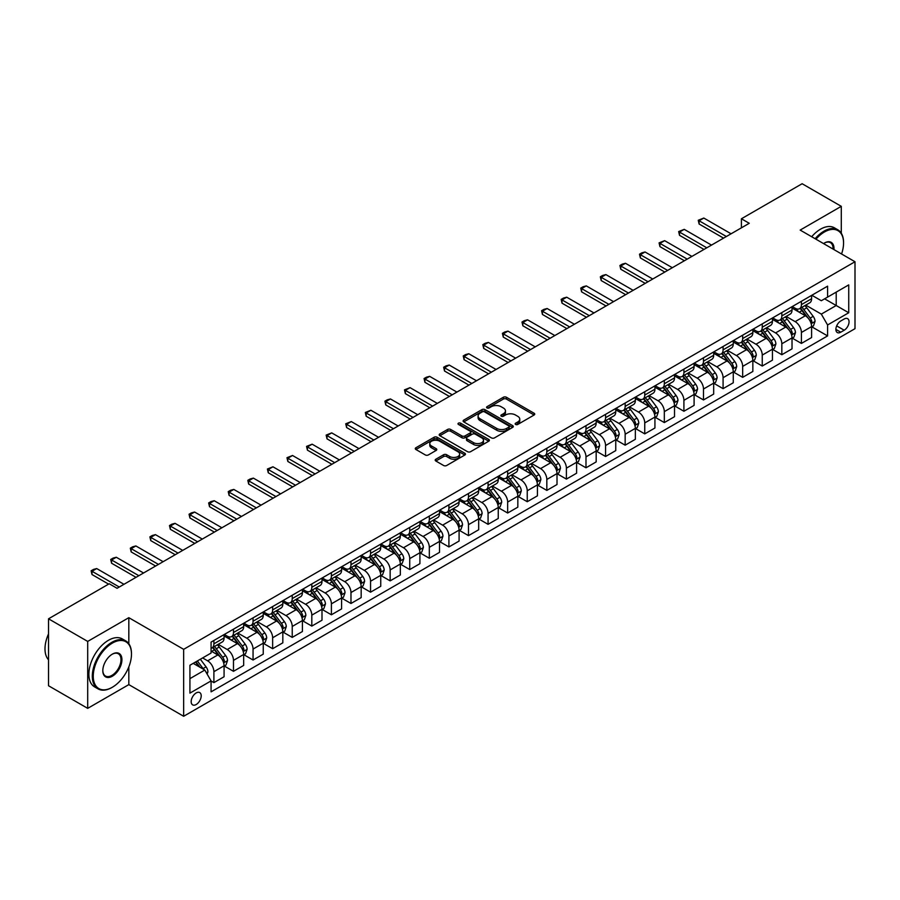 <?xml version="1.0" encoding="UTF-8"?>
<svg xmlns="http://www.w3.org/2000/svg" width="900" height="900" viewBox="0 0 900 900"><rect width="100%" height="100%" fill="white"/><g stroke="black" fill="none" stroke-linecap="round" stroke-linejoin="round"><path stroke-width="1.35" d="M515.61 424.451A1.519 0.878 0 0 0 517.77 424.451L534.105 415.012A2.171 1.26 0 0 0 534.746 414.124A2.171 1.26 0 0 0 534.105 413.235L506.419 397.26A2.171 1.26 0 0 0 503.348 397.26L487.012 406.688A1.519 0.878 0 0 0 486.562 407.317A1.519 0.878 0 0 0 487.012 407.936A1.519 0.878 0 0 0 489.161 407.936L491.276 406.71A6.964 4.016 0 0 1 501.12 406.71L503.426 408.049A6.964 4.016 0 0 1 505.463 410.884A6.964 4.016 0 0 1 503.426 413.73L501.311 414.945A1.519 0.878 0 0 0 500.861 415.575A1.519 0.878 0 0 0 501.311 416.194A1.519 0.878 0 0 0 503.46 416.194L505.575 414.968A6.964 4.016 0 0 1 515.419 414.968L517.725 416.306A6.964 4.016 0 0 1 519.761 419.141A6.964 4.016 0 0 1 517.725 421.988L515.61 423.202A1.519 0.878 0 0 0 515.171 423.832A1.519 0.878 0 0 0 515.61 424.451L515.61 423.202M196.189 704.52A7.087 4.095 120 0 0 200.824 698.265A7.087 4.095 120 0 0 199.732 692.584A7.087 4.095 120 0 0 196.189 692.944A7.087 4.095 120 0 0 191.554 699.188A7.087 4.095 120 0 0 192.645 704.869A7.087 4.095 120 0 0 196.189 704.52M435.836 459.236A2.171 1.26 0 0 0 435.195 460.125A2.171 1.26 0 0 0 435.836 461.002L443.599 465.491A2.171 1.26 0 0 0 446.681 465.491L464.827 455.017A2.171 1.26 0 0 0 465.457 454.129A2.171 1.26 0 0 0 464.827 453.24L437.141 437.254A2.171 1.26 0 0 0 434.07 437.254L415.924 447.739A2.171 1.26 0 0 0 415.282 448.627A2.171 1.26 0 0 0 415.924 449.505L425.306 454.928A2.171 1.26 0 0 0 428.377 454.928L436.14 450.439A2.171 1.26 0 0 0 436.781 449.55A2.171 1.26 0 0 0 436.14 448.661L431.494 445.984A5.816 3.364 0 0 1 429.784 443.61A5.816 3.364 0 0 1 433.384 440.505A5.816 3.364 0 0 1 439.718 441.225L457.942 451.755A5.816 3.364 0 0 1 459.641 454.129A5.816 3.364 0 0 1 456.053 457.234A5.816 3.364 0 0 1 449.719 456.502L446.681 454.748A2.171 1.26 0 0 0 443.599 454.748L435.836 459.236L435.836 461.002M128.824 617.681L87.694 641.419L48.521 618.806L48.521 685.744L87.694 708.356L128.824 684.619L183.656 716.276L183.656 649.339L128.824 617.681L128.824 643.748M841.286 233.213L841.286 206.336L800.168 230.085L855 261.743L183.656 649.339M841.286 206.336L802.125 183.724L741.409 218.779L741.409 227.824M48.521 618.806L109.237 583.762L117.067 588.285L749.25 223.301L741.409 218.779M491.434 437.884A2.171 1.26 0 0 0 494.505 437.884L512.651 427.399A2.171 1.26 0 0 0 513.293 426.51A2.171 1.26 0 0 0 512.651 425.621L484.965 409.646A2.171 1.26 0 0 0 481.894 409.646L463.748 420.12A2.171 1.26 0 0 0 463.106 421.009A2.171 1.26 0 0 0 463.748 421.897L491.434 437.884M459.045 424.777A1.519 0.878 0 0 1 460.598 424.991L460.598 423.18L488.734 439.436A2.171 1.26 0 0 1 489.375 440.325A2.171 1.26 0 0 1 488.734 441.214L470.588 451.688A2.171 1.26 0 0 1 467.516 451.688L439.83 435.701L439.83 433.924A2.171 1.26 0 0 0 439.2 434.812A2.171 1.26 0 0 0 439.83 435.701M439.83 433.924L447.604 429.446A2.171 1.26 0 0 1 450.675 429.446L461.902 435.926A2.171 1.26 0 0 0 464.974 435.926L470.126 432.956A2.171 1.26 0 0 0 470.767 432.067A2.171 1.26 0 0 0 470.126 431.179L458.438 424.429A1.519 0.878 0 0 1 457.999 423.81A1.519 0.878 0 0 1 458.933 422.989A1.519 0.878 0 0 1 460.598 423.18M844.189 319.005L840.746 320.985A6.874 3.971 120 0 0 836.258 327.037A6.874 3.971 120 0 0 837.304 332.55A6.874 3.971 120 0 0 840.746 332.201L844.189 330.221A6.874 3.971 120 0 0 848.678 324.169A6.874 3.971 120 0 0 847.62 318.656A6.874 3.971 120 0 0 844.189 319.005M183.656 716.276L855 328.68L855 261.743M811.834 295.256L821.317 300.724L827.584 297.113L827.584 286.166L211.072 642.105L211.072 653.051L189.922 665.258L189.922 693.124L211.072 680.906L211.072 691.852L827.584 335.914L827.584 324.968L821.317 314.111L805.736 305.123M827.584 297.113L848.734 284.895L848.734 312.761L827.584 324.968M87.694 641.419L87.694 708.356M824.602 298.822L836.201 305.516L836.201 292.129L848.734 284.895M821.317 314.111L836.201 305.516L848.734 312.761M189.922 678.645L204.806 670.05L193.208 663.356M211.072 680.996L213.896 682.627L213.896 671.681A8.865 5.119 -120 0 0 207.63 660.825L202.612 657.934M213.896 682.627L224.078 676.744L224.078 665.798A8.865 5.119 -120 0 0 217.811 654.952L211.072 651.06M224.314 666.023L233.482 671.321L233.482 660.375A8.865 5.119 -120 0 0 227.216 649.519L218.216 644.321M233.482 671.321L243.664 665.438L243.664 654.491A8.865 5.119 -120 0 0 237.398 643.635L224.078 635.951M243.9 654.716L253.058 660.015L253.058 649.069A8.865 5.119 -120 0 0 246.791 638.212L237.791 633.015M253.058 660.015L263.25 654.131L263.25 643.185A8.865 5.119 -120 0 0 256.984 632.329L243.664 624.645M263.475 643.41L272.644 648.709L272.644 637.762A8.865 5.119 -120 0 0 266.377 626.906L257.377 621.709M272.644 648.709L282.825 642.825L282.825 631.879A8.865 5.119 -120 0 0 276.559 621.023L263.25 613.339M283.061 632.104L292.23 637.403L292.23 626.456A8.865 5.119 -120 0 0 285.964 615.6L276.964 610.403M292.23 637.403L302.411 631.519L302.411 620.572A8.865 5.119 -120 0 0 296.145 609.716L282.825 602.033M302.647 620.798L311.816 626.096L311.816 615.15A8.865 5.119 -120 0 0 305.55 604.294L296.55 599.096M311.816 626.096L321.998 620.212L321.998 609.266A8.865 5.119 -120 0 0 315.731 598.41L302.411 590.726M322.234 609.491L331.402 614.79L331.402 603.844A8.865 5.119 -120 0 0 325.136 592.988L316.136 587.79M331.402 614.79L341.584 608.906L341.584 597.96A8.865 5.119 -120 0 0 335.317 587.104L321.998 579.42M341.82 598.185L350.978 603.484L350.978 592.538A8.865 5.119 -120 0 0 344.711 581.681L335.723 576.484M350.978 603.484L361.17 597.6L361.17 586.654A8.865 5.119 -120 0 0 354.904 575.798L341.584 568.114M361.406 586.879L370.564 592.178L370.564 581.231A8.865 5.119 -120 0 0 364.298 570.375L355.298 565.178M370.564 592.178L380.745 586.294L380.745 575.347A8.865 5.119 -120 0 0 374.479 564.491L361.17 556.808M380.981 575.572L390.15 580.86L390.15 569.925A8.865 5.119 -120 0 0 383.884 559.069L374.884 553.871M390.15 580.86L400.331 574.988L400.331 564.041A8.865 5.119 -120 0 0 394.065 553.185L380.745 545.501M400.567 564.266L409.736 569.554L409.736 558.619A8.865 5.119 -120 0 0 403.47 547.762L394.47 542.565M409.736 569.554L419.918 563.681L419.918 552.735A8.865 5.119 -120 0 0 413.651 541.879L400.331 534.195M420.154 552.96L429.322 558.248L429.322 547.301A8.865 5.119 -120 0 0 423.056 536.456L414.056 531.259M429.322 558.248L439.504 552.375L439.504 541.429A8.865 5.119 -120 0 0 433.238 530.572L419.918 522.889M439.74 541.654L448.909 546.941L448.909 535.995A8.865 5.119 -120 0 0 442.631 525.15L433.642 519.952M448.909 546.941L459.09 541.069L459.09 530.123A8.865 5.119 -120 0 0 452.824 519.266L439.504 511.582M459.326 530.347L468.484 535.635L468.484 524.689A8.865 5.119 -120 0 0 462.218 513.844L453.218 508.646M468.484 535.635L478.676 529.762L478.676 518.816A8.865 5.119 -120 0 0 472.399 507.96L459.09 500.265M478.901 519.041L488.07 524.329L488.07 513.382A8.865 5.119 -120 0 0 481.804 502.526L472.804 497.34M488.07 524.329L498.251 518.456L498.251 507.51A8.865 5.119 -120 0 0 491.985 496.654L478.676 488.959M498.488 507.735L507.656 513.023L507.656 502.076A8.865 5.119 -120 0 0 501.39 491.22L492.39 486.034M507.656 513.023L517.837 507.15L517.837 496.204A8.865 5.119 -120 0 0 511.571 485.348L498.251 477.652M518.074 496.429L527.243 501.716L527.243 490.77A8.865 5.119 -120 0 0 520.976 479.914L511.976 474.728M527.243 501.716L537.424 495.832L537.424 484.897A8.865 5.119 -120 0 0 531.158 474.041L517.837 466.346M537.66 485.123L546.829 490.41L546.829 479.464A8.865 5.119 -120 0 0 540.562 468.608L531.562 463.421M546.829 490.41L557.01 484.526L557.01 473.591A8.865 5.119 -120 0 0 550.744 462.735L537.424 455.04M557.246 473.816L566.404 479.104L566.404 468.157A8.865 5.119 -120 0 0 560.137 457.301L551.137 452.104M566.404 479.104L576.596 473.22L576.596 462.285A8.865 5.119 -120 0 0 570.33 451.429L557.01 443.734M576.821 462.51L585.99 467.798L585.99 456.851A8.865 5.119 -120 0 0 579.724 445.995L570.724 440.798M585.99 467.798L596.171 461.914L596.171 450.968A8.865 5.119 -120 0 0 589.905 440.123L576.596 432.428M596.408 451.204L605.576 456.491L605.576 445.545A8.865 5.119 -120 0 0 599.31 434.689L590.31 429.491M605.576 456.491L615.758 450.608L615.758 439.661A8.865 5.119 -120 0 0 609.491 428.816L596.171 421.121M615.994 439.897L625.163 445.185L625.163 434.239A8.865 5.119 -120 0 0 618.896 423.382L609.896 418.185M625.163 445.185L635.344 439.301L635.344 428.355A8.865 5.119 -120 0 0 629.077 417.499L615.758 409.815M635.58 428.58L644.749 433.879L644.749 422.933A8.865 5.119 -120 0 0 638.482 412.076L629.482 406.879M644.749 433.879L654.93 427.995L654.93 417.049A8.865 5.119 -120 0 0 648.664 406.192L635.344 398.509M655.166 417.274L664.324 422.572L664.324 411.626A8.865 5.119 -120 0 0 658.058 400.77L649.069 395.572M664.324 422.572L674.516 416.689L674.516 405.743A8.865 5.119 -120 0 0 668.25 394.886L654.93 387.202M674.752 405.968L683.91 411.266L683.91 400.32A8.865 5.119 -120 0 0 677.644 389.464L668.644 384.266M683.91 411.266L694.091 405.382L694.091 394.436A8.865 5.119 -120 0 0 687.825 383.58L674.516 375.896M694.327 394.661L703.496 399.96L703.496 389.014A8.865 5.119 -120 0 0 697.23 378.157L688.23 372.96M703.496 399.96L713.678 394.076L713.678 383.13A8.865 5.119 -120 0 0 707.411 372.274L694.091 364.59M713.914 383.355L723.082 388.654L723.082 377.707A8.865 5.119 -120 0 0 716.816 366.851L707.816 361.654M723.082 388.654L733.264 382.77L733.264 371.824A8.865 5.119 -120 0 0 726.998 360.968L713.678 353.284M733.5 372.049L742.669 377.348L742.669 366.401A8.865 5.119 -120 0 0 736.403 355.545L727.403 350.348M742.669 377.348L752.85 371.464L752.85 360.517A8.865 5.119 -120 0 0 746.584 349.661L733.264 341.978M753.086 360.743L762.255 366.041L762.255 355.095A8.865 5.119 -120 0 0 755.977 344.239L746.989 339.041M762.255 366.041L772.436 360.157L772.436 349.211A8.865 5.119 -120 0 0 766.17 338.355L752.85 330.671M772.673 349.436L781.83 354.724L781.83 343.789A8.865 5.119 -120 0 0 775.564 332.933L766.564 327.735M781.83 354.724L792.023 348.851L792.023 337.905A8.865 5.119 -120 0 0 785.745 327.049L772.436 319.365M792.248 338.13L801.416 343.418L801.416 332.483A8.865 5.119 -120 0 0 795.15 321.626L786.15 316.429M801.416 343.418L811.597 337.545L811.597 326.599A8.865 5.119 -120 0 0 805.331 315.743L792.023 308.059M792.248 306.562L795.15 308.239A8.865 5.119 -120 0 0 799.582 308.678A8.865 5.119 -120 0 0 801.416 304.616L801.416 301.275M772.673 317.869L775.564 319.545A8.865 5.119 -120 0 0 779.996 319.984A8.865 5.119 -120 0 0 781.83 315.923L781.83 312.581M753.086 329.175L755.977 330.851A8.865 5.119 -120 0 0 760.41 331.29A8.865 5.119 -120 0 0 762.255 327.229L762.255 323.887M733.5 340.481L736.403 342.157A8.865 5.119 -120 0 0 740.835 342.596A8.865 5.119 -120 0 0 742.669 338.535L742.669 335.194M713.914 351.787L716.816 353.464A8.865 5.119 -120 0 0 721.249 353.902A8.865 5.119 -120 0 0 723.082 349.841L723.082 346.5M694.327 363.094L697.23 364.77A8.865 5.119 -120 0 0 701.663 365.209A8.865 5.119 -120 0 0 703.496 361.147L703.496 357.806M674.752 374.4L677.644 376.076A8.865 5.119 -120 0 0 682.076 376.515A8.865 5.119 -120 0 0 683.91 372.454L683.91 369.113M655.166 385.706L658.058 387.382A8.865 5.119 -120 0 0 662.49 387.821A8.865 5.119 -120 0 0 664.324 383.76L664.324 380.419M635.58 397.012L638.482 398.689A8.865 5.119 -120 0 0 642.904 399.127A8.865 5.119 -120 0 0 644.749 395.066L644.749 391.725M615.994 408.319L618.896 409.995A8.865 5.119 -120 0 0 623.329 410.434A8.865 5.119 -120 0 0 625.163 406.384L625.163 403.031M596.408 419.625L599.31 421.301A8.865 5.119 -120 0 0 603.742 421.74A8.865 5.119 -120 0 0 605.576 417.69L605.576 414.338M576.821 430.931L579.724 432.608A8.865 5.119 -120 0 0 584.156 433.046A8.865 5.119 -120 0 0 585.99 428.996L585.99 425.644M557.246 442.249L560.137 443.914A8.865 5.119 -120 0 0 564.57 444.353A8.865 5.119 -120 0 0 566.404 440.303L566.404 436.95M537.66 453.555L540.562 455.22A8.865 5.119 -120 0 0 544.984 455.659A8.865 5.119 -120 0 0 546.829 451.609L546.829 448.256M518.074 464.861L520.976 466.526A8.865 5.119 -120 0 0 525.409 466.965A8.865 5.119 -120 0 0 527.243 462.915L527.243 459.562M498.488 476.168L501.39 477.832A8.865 5.119 -120 0 0 505.822 478.271A8.865 5.119 -120 0 0 507.656 474.221L507.656 470.869M478.901 487.474L481.804 489.139A8.865 5.119 -120 0 0 486.236 489.577A8.865 5.119 -120 0 0 488.07 485.527L488.07 482.175M459.326 498.78L462.218 500.456A8.865 5.119 -120 0 0 466.65 500.895A8.865 5.119 -120 0 0 468.484 496.834L468.484 493.481M439.74 510.086L442.631 511.762A8.865 5.119 -120 0 0 447.064 512.201A8.865 5.119 -120 0 0 448.909 508.14L448.909 504.787M420.154 521.392L423.056 523.069A8.865 5.119 -120 0 0 427.489 523.507A8.865 5.119 -120 0 0 429.322 519.446L429.322 516.094M400.567 532.699L403.47 534.375A8.865 5.119 -120 0 0 407.902 534.814A8.865 5.119 -120 0 0 409.736 530.752L409.736 527.411M380.981 544.005L383.884 545.681A8.865 5.119 -120 0 0 388.316 546.12A8.865 5.119 -120 0 0 390.15 542.059L390.15 538.717M361.406 555.311L364.298 556.988A8.865 5.119 -120 0 0 368.73 557.426A8.865 5.119 -120 0 0 370.564 553.365L370.564 550.024M341.82 566.618L344.711 568.294A8.865 5.119 -120 0 0 349.144 568.733A8.865 5.119 -120 0 0 350.978 564.671L350.978 561.33M322.234 577.924L325.136 579.6A8.865 5.119 -120 0 0 329.558 580.039A8.865 5.119 -120 0 0 331.402 575.977L331.402 572.636M302.647 589.23L305.55 590.906A8.865 5.119 -120 0 0 309.983 591.345A8.865 5.119 -120 0 0 311.816 587.284L311.816 583.942M283.061 600.536L285.964 602.212A8.865 5.119 -120 0 0 290.396 602.651A8.865 5.119 -120 0 0 292.23 598.59L292.23 595.249M263.475 611.842L266.377 613.519A8.865 5.119 -120 0 0 270.81 613.957A8.865 5.119 -120 0 0 272.644 609.896L272.644 606.555M243.9 623.149L246.791 624.825A8.865 5.119 -120 0 0 251.224 625.264A8.865 5.119 -120 0 0 253.058 621.202L253.058 617.861M224.314 634.455L227.216 636.131A8.865 5.119 -120 0 0 231.638 636.57A8.865 5.119 -120 0 0 233.482 632.509L233.482 629.168M811.834 326.824L827.584 335.914M799.582 308.678L809.764 302.794A8.865 5.119 -120 0 0 811.597 298.733L811.597 295.391M779.996 319.984L790.178 314.1A8.865 5.119 -120 0 0 792.023 310.039L792.023 306.697M760.41 331.29L770.602 325.406A8.865 5.119 -120 0 0 772.436 321.356L772.436 318.004M740.835 342.596L751.016 336.713A8.865 5.119 -120 0 0 752.85 332.662L752.85 329.31M721.249 353.902L731.43 348.019A8.865 5.119 -120 0 0 733.264 343.969L733.264 340.616M701.663 365.209L711.844 359.325A8.865 5.119 -120 0 0 713.678 355.275L713.678 351.923M682.076 376.515L692.258 370.631A8.865 5.119 -120 0 0 694.091 366.581L694.091 363.229M662.49 387.821L672.683 381.938A8.865 5.119 -120 0 0 674.516 377.887L674.516 374.535M642.904 399.127L653.096 393.244A8.865 5.119 -120 0 0 654.93 389.194L654.93 385.841M623.329 410.434L633.51 404.561A8.865 5.119 -120 0 0 635.344 400.5L635.344 397.147M603.742 421.74L613.924 415.868A8.865 5.119 -120 0 0 615.758 411.806L615.758 408.454M584.156 433.046L594.337 427.174A8.865 5.119 -120 0 0 596.171 423.113L596.171 419.76M564.57 444.353L574.751 438.48A8.865 5.119 -120 0 0 576.596 434.419L576.596 431.077M544.984 455.659L555.176 449.786A8.865 5.119 -120 0 0 557.01 445.725L557.01 442.384M525.409 466.965L535.59 461.093A8.865 5.119 -120 0 0 537.424 457.031L537.424 453.69M505.822 478.271L516.004 472.399A8.865 5.119 -120 0 0 517.837 468.338L517.837 464.996M486.236 489.577L496.418 483.705A8.865 5.119 -120 0 0 498.251 479.644L498.251 476.303M466.65 500.895L476.831 495.011A8.865 5.119 -120 0 0 478.676 490.95L478.676 487.609M447.064 512.201L457.256 506.317A8.865 5.119 -120 0 0 459.09 502.256L459.09 498.915M427.489 523.507L437.67 517.624A8.865 5.119 -120 0 0 439.504 513.562L439.504 510.221M407.902 534.814L418.084 528.93A8.865 5.119 -120 0 0 419.918 524.869L419.918 521.528M388.316 546.12L398.498 540.236A8.865 5.119 -120 0 0 400.331 536.175L400.331 532.834M368.73 557.426L378.911 551.543A8.865 5.119 -120 0 0 380.745 547.493L380.745 544.14M349.144 568.733L359.336 562.849A8.865 5.119 -120 0 0 361.17 558.799L361.17 555.446M329.558 580.039L339.75 574.155A8.865 5.119 -120 0 0 341.584 570.105L341.584 566.752M309.983 591.345L320.164 585.461A8.865 5.119 -120 0 0 321.998 581.411L321.998 578.059M290.396 602.651L300.577 596.768A8.865 5.119 -120 0 0 302.411 592.717L302.411 589.365M270.81 613.957L280.991 608.074A8.865 5.119 -120 0 0 282.825 604.024L282.825 600.671M251.224 625.264L261.405 619.38A8.865 5.119 -120 0 0 263.25 615.33L263.25 611.977M231.638 636.57L241.83 630.686A8.865 5.119 -120 0 0 243.664 626.636L243.664 623.284M211.072 648.236A8.865 5.119 -120 0 0 212.062 647.876L222.244 642.004A8.865 5.119 -120 0 0 224.078 637.942L224.078 634.59M212.062 647.876A8.865 5.119 -120 0 0 213.896 643.826L213.896 640.474M204.806 670.05L211.072 680.906M128.824 684.619L128.824 666.911M516.217 424.665L517.725 423.799A6.964 4.016 0 0 0 519.761 420.952L519.761 419.141M505.463 410.884L505.463 412.695A6.964 4.016 0 0 1 503.426 415.541L501.919 416.407M534.105 413.235L534.105 415.012L506.419 399.071A2.171 1.26 0 0 0 503.348 399.071L487.62 408.15M512.618 427.421L484.965 411.457A2.171 1.26 0 0 0 481.894 411.457L463.781 421.909M508.804 427.14A1.519 0.878 0 0 0 509.254 426.51A1.519 0.878 0 0 0 508.804 425.891L484.504 411.863A1.519 0.878 0 0 0 482.355 411.863L480.127 413.156A6.964 4.016 0 0 0 478.091 415.991A6.964 4.016 0 0 0 480.127 418.838L496.733 428.423A6.964 4.016 0 0 0 506.576 428.423L508.804 427.14L508.804 428.94A1.519 0.878 0 0 0 509.254 428.321L509.254 426.51M478.091 415.991L478.091 417.803A6.964 4.016 0 0 0 480.127 420.649L480.127 418.838M508.804 428.94L506.576 430.234A6.964 4.016 0 0 1 496.733 430.234L480.127 420.649M439.864 435.724L447.604 431.257L447.604 429.446M470.767 432.067L470.767 433.868A2.171 1.26 0 0 1 470.126 434.756L464.974 437.738A2.171 1.26 0 0 1 461.902 437.738L450.675 431.257A2.171 1.26 0 0 0 447.604 431.257M460.598 424.991L488.711 441.225M473.546 442.654A5.816 3.364 0 0 0 479.891 443.374A5.816 3.364 0 0 0 483.48 440.28A5.816 3.364 0 0 0 481.781 437.906L475.358 434.194A2.171 1.26 0 0 0 472.286 434.194L467.134 437.164A2.171 1.26 0 0 0 466.493 438.053A2.171 1.26 0 0 0 467.134 438.941L473.546 442.654L473.546 444.465A5.816 3.364 0 0 0 479.891 445.185A5.816 3.364 0 0 0 483.48 442.08L483.48 440.28M466.493 438.053L466.493 439.864A2.171 1.26 0 0 0 467.134 440.752L467.134 438.941M473.546 444.465L467.134 440.752M459.641 454.129L459.641 455.94A5.816 3.364 0 0 1 456.053 459.034A5.816 3.364 0 0 1 449.719 458.314L446.681 456.559A2.171 1.26 0 0 0 443.599 456.559L435.87 461.025M429.784 443.61L429.784 445.41A5.816 3.364 0 0 0 431.494 447.795L431.494 445.984M436.118 450.461L431.494 447.795M464.794 455.029L437.141 439.065A2.171 1.26 0 0 0 434.07 439.065L415.946 449.527M811.597 326.959L813.476 325.879L815.051 321.356A5.872 3.386 -120 0 0 813.173 316.35L806.771 307.811A16.954 9.787 -120 0 0 804.926 305.595M798.559 311.827A16.954 9.787 -120 0 0 795.082 308.194M811.069 323.359L811.879 321.604A5.872 3.386 -120 0 0 810.202 318.071L803.79 309.521A16.954 9.787 -120 0 0 801.945 307.305M800.37 308.216A14.074 8.123 60 0 1 802.676 310.849L808.099 318.082M800.066 308.396A16.954 9.787 60 0 1 801.911 310.613L806.175 316.294M726.367 236.509L699.109 220.77L699.109 224.021L698.254 220.264L703.811 218.047L731.07 233.786M723.555 238.129L699.109 224.021M703.811 218.047L699.109 220.77L698.254 220.264M792.023 338.265L793.901 337.185L795.465 332.662A5.872 3.386 -120 0 0 793.586 327.656L787.185 319.118A16.954 9.787 -120 0 0 785.34 316.901M778.972 323.134A16.954 9.787 -120 0 0 775.508 319.5M791.482 334.665L792.293 332.91A5.872 3.386 -120 0 0 790.616 329.377L784.215 320.827A16.954 9.787 -120 0 0 782.359 318.611M780.784 319.522A14.074 8.123 60 0 1 783.09 322.155L788.512 329.389M780.48 319.702A16.954 9.787 60 0 1 782.336 321.919L786.589 327.6M772.436 349.571L774.315 348.491L775.879 343.969A5.872 3.386 -120 0 0 774.011 338.963L767.599 330.424A16.954 9.787 -120 0 0 765.754 328.207M759.386 334.44A16.954 9.787 -120 0 0 755.921 330.806M771.896 345.983L772.706 344.216A5.872 3.386 -120 0 0 771.03 340.684L764.629 332.134A16.954 9.787 -120 0 0 762.773 329.918M761.197 330.829A14.074 8.123 60 0 1 763.515 333.461L768.926 340.695M760.894 331.009A16.954 9.787 60 0 1 762.75 333.225L767.002 338.906M752.85 360.877L754.729 359.798L756.293 355.275A5.872 3.386 -120 0 0 754.425 350.269L748.024 341.73A16.954 9.787 -120 0 0 746.168 339.514M739.8 345.746A16.954 9.787 -120 0 0 736.335 342.124M752.31 357.289L753.12 355.522A5.872 3.386 -120 0 0 751.444 351.99L745.043 343.44A16.954 9.787 -120 0 0 743.197 341.235M741.611 342.135A14.074 8.123 60 0 1 743.929 344.767L749.34 352.001M741.319 342.315A16.954 9.787 60 0 1 743.164 344.531L747.416 350.213M706.793 247.815L679.523 232.076L679.523 235.328L678.668 231.57L684.225 229.354L711.484 245.093M703.969 249.435L679.523 235.328M684.225 229.354L679.523 232.076L678.668 231.57M687.206 259.121L659.947 243.382L659.947 246.634L659.081 242.876L664.639 240.66L691.909 256.41M684.383 260.741L659.947 246.634M664.639 240.66L659.947 243.382L659.081 242.876M667.62 270.428L640.361 254.689L640.361 257.94L639.495 254.194L641.846 252.833L645.053 251.977L672.322 267.716M664.796 272.059L640.361 257.94M645.053 251.977L640.361 254.689L639.495 254.194M733.264 372.184L735.143 371.104L736.706 366.581A5.872 3.386 -120 0 0 734.839 361.575L728.438 353.036A16.954 9.787 -120 0 0 726.581 350.82M720.225 357.053A16.954 9.787 -120 0 0 716.749 353.43M732.735 368.595L733.545 366.829A5.872 3.386 -120 0 0 731.857 363.296L725.456 354.746A16.954 9.787 -120 0 0 723.611 352.541M722.036 353.452A14.074 8.123 60 0 1 724.342 356.074L729.754 363.308M721.732 353.621A16.954 9.787 60 0 1 723.577 355.838L727.83 361.519M648.034 281.734L620.775 265.995L620.775 269.246L619.909 265.5L622.26 264.139L625.477 263.284L652.736 279.023M645.21 283.365L620.775 269.246M625.477 263.284L620.775 265.995L619.909 265.5M841.567 253.991A27.034 15.604 120 0 0 843.559 243.023A27.034 15.604 120 0 0 824.445 231.986A27.034 15.604 120 0 0 815.951 239.197M815.13 238.725A27.698 15.986 -60 0 1 823.984 231.165A27.698 15.986 -60 0 1 837.821 229.792A27.698 15.986 -60 0 1 843.559 242.471A27.698 15.986 -60 0 1 843.559 242.752M823.556 243.585A13.511 7.808 -60 0 1 824.445 243.023L824.445 243.023A13.511 7.808 -60 0 1 833.962 249.593M811.676 236.734A27.698 15.986 -60 0 1 820.53 229.174A27.698 15.986 -60 0 1 834.379 227.801L837.821 229.792M833.051 249.075A12.848 7.425 120 0 0 830.408 242.651A12.848 7.425 120 0 0 824.209 243.157M111.904 687.51L112.365 687.24A27.034 15.604 120 0 0 131.479 654.131A27.034 15.604 120 0 0 112.365 643.095A27.034 15.604 120 0 0 93.251 676.204A27.034 15.604 120 0 0 112.365 687.24L111.904 687.51A27.698 15.986 -60 0 1 98.055 688.883A27.698 15.986 -60 0 1 93.802 666.686A27.698 15.986 -60 0 1 111.904 642.285A27.698 15.986 -60 0 1 125.752 640.913A27.698 15.986 -60 0 1 131.479 653.591A27.698 15.986 -60 0 1 131.479 653.861M112.365 676.204A13.511 7.808 -60 0 1 102.814 670.691A13.511 7.808 -60 0 1 112.365 654.131L112.365 654.131A13.511 7.808 -60 0 1 121.927 659.655A13.511 7.808 -60 0 1 112.365 676.204M102.814 670.41A12.848 7.425 120 0 0 105.469 676.024A12.848 7.425 120 0 0 111.904 675.394A12.848 7.425 120 0 0 120.296 664.065A12.848 7.425 120 0 0 118.328 653.771A12.848 7.425 120 0 0 112.129 654.278M98.055 688.883L94.601 686.891A27.698 15.986 -60 0 1 90.36 664.695A27.698 15.986 -60 0 1 108.45 640.294A27.698 15.986 -60 0 1 122.299 638.921L125.752 640.913M48.521 659.79A27.698 15.986 -60 0 1 48.521 633.904M713.678 383.49L715.556 382.41L717.131 377.887A5.872 3.386 -120 0 0 715.252 372.881L708.851 364.343A16.954 9.787 -120 0 0 707.006 362.126M700.639 368.359A16.954 9.787 -120 0 0 697.163 364.736M713.149 379.901L713.959 378.135A5.872 3.386 -120 0 0 712.271 374.603L705.87 366.064A16.954 9.787 -120 0 0 704.025 363.848M702.45 364.759A14.074 8.123 60 0 1 704.756 367.38L710.179 374.614M702.146 364.928A16.954 9.787 60 0 1 703.991 367.144L708.255 372.825M694.091 394.796L695.981 393.716L697.545 389.194A5.872 3.386 -120 0 0 695.666 384.188L689.265 375.649A16.954 9.787 -120 0 0 687.42 373.433M681.053 379.665A16.954 9.787 -120 0 0 677.576 376.043M693.562 391.207L694.373 389.441A5.872 3.386 -120 0 0 692.696 385.909L686.295 377.37A16.954 9.787 -120 0 0 684.439 375.154M682.864 376.065A14.074 8.123 60 0 1 685.17 378.686L690.592 385.92M682.56 376.234A16.954 9.787 60 0 1 684.416 378.45L688.669 384.131M674.516 406.103L676.395 405.022L677.959 400.5A5.872 3.386 -120 0 0 676.08 395.494L669.679 386.955A16.954 9.787 -120 0 0 667.834 384.739M661.466 390.983A16.954 9.787 -120 0 0 658.001 387.349M673.976 402.514L674.786 400.748A5.872 3.386 -120 0 0 673.11 397.215L666.709 388.676A16.954 9.787 -120 0 0 664.852 386.46M663.278 387.371A14.074 8.123 60 0 1 665.584 389.993L671.006 397.226M662.974 387.54A16.954 9.787 60 0 1 664.83 389.756L669.082 395.438M654.93 417.409L656.809 416.329L658.373 411.806A5.872 3.386 -120 0 0 656.505 406.811L650.104 398.261A16.954 9.787 -120 0 0 648.248 396.045M641.88 402.289A16.954 9.787 -120 0 0 638.415 398.655M654.39 413.82L655.2 412.054A5.872 3.386 -120 0 0 653.524 408.521L647.123 399.983A16.954 9.787 -120 0 0 645.278 397.766M643.691 398.678A14.074 8.123 60 0 1 646.009 401.299L651.42 408.532M643.387 398.846A16.954 9.787 60 0 1 645.244 401.062L649.496 406.744M635.344 428.726L637.222 427.635L638.786 423.113A5.872 3.386 -120 0 0 636.919 418.118L630.518 409.567A16.954 9.787 -120 0 0 628.661 407.351M622.294 413.595A16.954 9.787 -120 0 0 618.829 409.961M634.804 425.126L635.625 423.36A5.872 3.386 -120 0 0 633.938 419.827L627.536 411.289A16.954 9.787 -120 0 0 625.691 409.072M624.116 409.984A14.074 8.123 60 0 1 626.423 412.605L631.834 419.839M623.812 410.152A16.954 9.787 60 0 1 625.658 412.369L629.91 418.05M628.447 293.04L601.189 277.301L601.189 280.553L600.322 276.806L602.674 275.445L605.891 274.59L633.15 290.329M625.635 294.671L601.189 280.553M605.891 274.59L601.189 277.301L600.322 276.806M608.861 304.346L581.602 288.608L581.602 291.859L580.748 288.113L583.099 286.751L586.305 285.896L613.564 301.635M606.049 305.978L581.602 291.859M586.305 285.896L581.602 288.608L580.748 288.113M589.286 315.652L562.016 299.914L562.016 303.165L561.161 299.419L563.512 298.058L566.719 297.202L593.977 312.941M586.462 317.284L562.016 303.165M566.719 297.202L562.016 299.914L561.161 299.419M569.7 326.959L542.441 311.22L542.441 314.471L541.575 310.725L543.926 309.364L547.132 308.509L574.403 324.248M566.876 328.59L542.441 314.471M547.132 308.509L542.441 311.22L541.575 310.725M550.114 338.265L522.855 322.526L522.855 325.789L521.989 322.031L524.34 320.67L527.558 319.815L554.816 335.554M547.29 339.896L522.855 325.789M527.558 319.815L522.855 322.526L521.989 322.031M615.758 440.032L617.636 438.941L619.211 434.419A5.872 3.386 -120 0 0 617.332 429.424L610.931 420.874A16.954 9.787 -120 0 0 609.086 418.657M602.719 424.901A16.954 9.787 -120 0 0 599.242 421.267M615.229 436.433L616.039 434.666A5.872 3.386 -120 0 0 614.351 431.134L607.95 422.595A16.954 9.787 -120 0 0 606.105 420.379M604.53 421.29A14.074 8.123 60 0 1 606.836 423.911L612.259 431.145M604.226 421.459A16.954 9.787 60 0 1 606.071 423.675L610.335 429.356M530.528 349.571L503.269 333.832L503.269 337.095L502.402 333.338L504.754 331.976L507.971 331.121L535.23 346.86M527.715 351.202L503.269 337.095M507.971 331.121L503.269 333.832L502.402 333.338M596.171 451.339L598.061 450.248L599.625 445.725A5.872 3.386 -120 0 0 597.746 440.73L591.345 432.18A16.954 9.787 -120 0 0 589.5 429.964M583.133 436.207A16.954 9.787 -120 0 0 579.656 432.574M595.643 447.739L596.452 445.973A5.872 3.386 -120 0 0 594.776 442.44L588.375 433.901A16.954 9.787 -120 0 0 586.519 431.685M584.944 432.596A14.074 8.123 60 0 1 587.25 435.218L592.673 442.451M584.64 432.765A16.954 9.787 60 0 1 586.485 434.981L590.749 440.662M510.941 360.877L483.683 345.139L483.683 348.401L482.827 344.644L485.168 343.282L488.385 342.428L515.644 358.166M508.129 362.509L483.683 348.401M488.385 342.428L483.683 345.139L482.827 344.644M576.596 462.645L578.475 461.554L580.039 457.031A5.872 3.386 -120 0 0 578.16 452.036L571.759 443.486A16.954 9.787 -120 0 0 569.914 441.27M563.546 447.514A16.954 9.787 -120 0 0 560.081 443.88M576.056 459.045L576.866 457.279A5.872 3.386 -120 0 0 575.19 453.746L568.789 445.207A16.954 9.787 -120 0 0 566.933 442.991M565.358 443.902A14.074 8.123 60 0 1 567.664 446.524L573.086 453.757M565.054 444.071A16.954 9.787 60 0 1 566.91 446.287L571.163 451.969M491.366 372.184L464.096 356.445L464.096 359.707L463.241 355.95L465.593 354.589L468.799 353.734L496.058 369.473M488.543 373.815L464.096 359.707M468.799 353.734L464.096 356.445L463.241 355.95M557.01 473.951L558.889 472.86L560.452 468.338A5.872 3.386 -120 0 0 558.585 463.343L552.184 454.793A16.954 9.787 -120 0 0 550.327 452.576M543.96 458.82A16.954 9.787 -120 0 0 540.495 455.186M556.47 470.351L557.28 468.585A5.872 3.386 -120 0 0 555.604 465.064L549.202 456.514A16.954 9.787 -120 0 0 547.358 454.298M545.771 455.209A14.074 8.123 60 0 1 548.089 457.83L553.5 465.064M545.467 455.389A16.954 9.787 60 0 1 547.324 457.594L551.576 463.275M471.78 383.49L444.521 367.751L444.521 371.014L443.655 367.256L446.006 365.895L449.213 365.04L476.483 380.779M468.956 385.121L444.521 371.014M449.213 365.04L444.521 367.751L443.655 367.256M537.424 485.257L539.303 484.166L540.866 479.644A5.872 3.386 -120 0 0 538.999 474.649L532.597 466.099A16.954 9.787 -120 0 0 530.741 463.882M524.374 470.126A16.954 9.787 -120 0 0 520.909 466.493M536.884 481.657L537.705 479.891A5.872 3.386 -120 0 0 536.017 476.37L529.616 467.82A16.954 9.787 -120 0 0 527.771 465.604M526.196 466.515A14.074 8.123 60 0 1 528.502 469.136L533.914 476.37M525.892 466.695A16.954 9.787 60 0 1 527.738 468.9L531.99 474.581M452.194 394.796L424.935 379.058L424.935 382.32L424.069 378.562L426.42 377.201L429.637 376.346L456.896 392.085M449.37 396.428L424.935 382.32M429.637 376.346L424.935 379.058L424.069 378.562M517.837 496.564L519.716 495.473L521.28 490.95A5.872 3.386 -120 0 0 519.413 485.955L513.011 477.405A16.954 9.787 -120 0 0 511.166 475.189M504.799 481.433A16.954 9.787 -120 0 0 501.322 477.799M517.309 492.964L518.119 491.209A5.872 3.386 -120 0 0 516.431 487.676L510.03 479.126A16.954 9.787 -120 0 0 508.185 476.91M506.61 477.821A14.074 8.123 60 0 1 508.916 480.442L514.339 487.676M506.306 478.001A16.954 9.787 60 0 1 508.151 480.206L512.404 485.887M432.608 406.103L405.349 390.364L405.349 393.626L404.483 389.869L410.051 387.652L437.31 403.391M429.784 407.734L405.349 393.626M410.051 387.652L405.349 390.364L404.483 389.869M498.251 507.87L500.13 506.779L501.705 502.256A5.872 3.386 -120 0 0 499.826 497.261L493.425 488.711A16.954 9.787 -120 0 0 491.58 486.495M485.213 492.739A16.954 9.787 -120 0 0 481.736 489.105M497.723 504.27L498.532 502.515A5.872 3.386 -120 0 0 496.856 498.983L490.444 490.433A16.954 9.787 -120 0 0 488.599 488.216M487.024 489.127A14.074 8.123 60 0 1 489.33 491.76L494.752 498.983M486.72 489.308A16.954 9.787 60 0 1 488.565 491.524L492.829 497.205M478.676 519.176L480.555 518.085L482.119 513.562A5.872 3.386 -120 0 0 480.24 508.567L473.839 500.017A16.954 9.787 -120 0 0 471.994 497.801M465.626 504.045A16.954 9.787 -120 0 0 462.161 500.411M478.136 515.576L478.946 513.821A5.872 3.386 -120 0 0 477.27 510.289L470.869 501.739A16.954 9.787 -120 0 0 469.012 499.522M467.438 500.434A14.074 8.123 60 0 1 469.744 503.066L475.166 510.289M467.134 500.614A16.954 9.787 60 0 1 468.99 502.83L473.243 508.511M459.09 530.483L460.969 529.391L462.532 524.869A5.872 3.386 -120 0 0 460.665 519.874L454.252 511.324A16.954 9.787 -120 0 0 452.407 509.119M446.04 515.351A16.954 9.787 -120 0 0 442.575 511.718M458.55 526.882L459.36 525.127A5.872 3.386 -120 0 0 457.684 521.595L451.282 513.045A16.954 9.787 -120 0 0 449.426 510.829M447.851 511.74A14.074 8.123 60 0 1 450.169 514.373L455.58 521.595M447.548 511.92A16.954 9.787 60 0 1 449.404 514.136L453.656 519.817M439.504 541.789L441.382 540.709L442.946 536.175A5.872 3.386 -120 0 0 441.079 531.18L434.678 522.63A16.954 9.787 -120 0 0 432.821 520.425M426.454 526.658A16.954 9.787 -120 0 0 422.989 523.024M438.964 538.189L439.774 536.434A5.872 3.386 -120 0 0 438.098 532.901L431.696 524.351A16.954 9.787 -120 0 0 429.851 522.135M428.265 523.046A14.074 8.123 60 0 1 430.582 525.679L435.994 532.901M427.973 523.226A16.954 9.787 60 0 1 429.817 525.442L434.07 531.124M419.918 553.095L421.796 552.015L423.36 547.493A5.872 3.386 -120 0 0 421.493 542.486L415.091 533.936A16.954 9.787 -120 0 0 413.235 531.731M406.879 537.964A16.954 9.787 -120 0 0 403.402 534.33M419.389 549.495L420.199 547.74A5.872 3.386 -120 0 0 418.511 544.207L412.11 535.658A16.954 9.787 -120 0 0 410.265 533.441M408.69 534.352A14.074 8.123 60 0 1 410.996 536.985L416.407 544.219M408.386 534.533A16.954 9.787 60 0 1 410.231 536.749L414.484 542.43M400.331 564.401L402.21 563.321L403.785 558.799A5.872 3.386 -120 0 0 401.906 553.793L395.505 545.254A16.954 9.787 -120 0 0 393.66 543.038M387.293 549.27A16.954 9.787 -120 0 0 383.816 545.636M399.803 560.801L400.613 559.046A5.872 3.386 -120 0 0 398.925 555.514L392.524 546.964A16.954 9.787 -120 0 0 390.679 544.748M389.104 545.659A14.074 8.123 60 0 1 391.41 548.291L396.832 555.525M388.8 545.839A16.954 9.787 60 0 1 390.645 548.055L394.909 553.736M380.745 575.707L382.635 574.627L384.199 570.105A5.872 3.386 -120 0 0 382.32 565.099L375.919 556.56A16.954 9.787 -120 0 0 374.074 554.344M367.706 560.576A16.954 9.787 -120 0 0 364.23 556.942M380.216 572.108L381.026 570.352A5.872 3.386 -120 0 0 379.35 566.82L372.949 558.27A16.954 9.787 -120 0 0 371.093 556.054M369.517 556.965A14.074 8.123 60 0 1 371.824 559.597L377.246 566.831M369.214 557.145A16.954 9.787 60 0 1 371.07 559.361L375.322 565.043M361.17 587.014L363.049 585.934L364.613 581.411A5.872 3.386 -120 0 0 362.734 576.405L356.332 567.866A16.954 9.787 -120 0 0 354.488 565.65M348.12 571.882A16.954 9.787 -120 0 0 344.655 568.249M360.63 583.425L361.44 581.659A5.872 3.386 -120 0 0 359.764 578.126L353.363 569.576A16.954 9.787 -120 0 0 351.506 567.371M349.931 568.271A14.074 8.123 60 0 1 352.238 570.904L357.66 578.137M349.627 568.451A16.954 9.787 60 0 1 351.484 570.668L355.736 576.349M341.584 598.32L343.463 597.24L345.026 592.717A5.872 3.386 -120 0 0 343.159 587.711L336.757 579.173A16.954 9.787 -120 0 0 334.901 576.956M328.534 583.189A16.954 9.787 -120 0 0 325.069 579.566M341.044 594.731L341.854 592.965A5.872 3.386 -120 0 0 340.178 589.433L333.776 580.883A16.954 9.787 -120 0 0 331.931 578.678M330.345 579.589A14.074 8.123 60 0 1 332.662 582.21L338.074 589.444M330.041 579.758A16.954 9.787 60 0 1 331.897 581.974L336.15 587.655M413.021 417.409L385.762 401.67L385.762 404.933L384.907 401.175L387.248 399.825L390.465 398.959L417.724 414.697M410.209 419.04L385.762 404.933M390.465 398.959L385.762 401.67L384.907 401.175M393.446 428.715L366.176 412.976L366.176 416.239L365.321 412.481L370.879 410.265L398.137 426.004M390.623 430.346L366.176 416.239M370.879 410.265L366.176 412.976L365.321 412.481M373.86 440.032L346.601 424.282L346.601 427.545L345.735 423.787L351.293 421.571L378.562 437.31M371.036 441.652L346.601 427.545M351.293 421.571L346.601 424.282L345.735 423.787M354.274 451.339L327.015 435.6L327.015 438.851L326.149 435.094L331.706 432.877L358.976 448.616M351.45 452.959L327.015 438.851M331.706 432.877L327.015 435.6L326.149 435.094M334.688 462.645L307.429 446.906L307.429 450.157L306.562 446.4L312.131 444.184L339.39 459.923M331.864 464.265L307.429 450.157M312.131 444.184L307.429 446.906L306.562 446.4M315.101 473.951L287.843 458.213L287.843 461.464L286.976 457.706L292.545 455.49L319.804 471.229M312.289 475.571L287.843 461.464M292.545 455.49L287.843 458.213L286.976 457.706M295.515 485.257L268.256 469.519L268.256 472.77L267.401 469.012L272.959 466.796L300.218 482.535M292.702 486.877L268.256 472.77M272.959 466.796L268.256 469.519L267.401 469.012M275.94 496.564L248.67 480.825L248.67 484.076L247.815 480.33L250.166 478.969L253.373 478.114L280.631 493.853M273.116 498.184L248.67 484.076M253.373 478.114L248.67 480.825L247.815 480.33M256.354 507.87L229.095 492.131L229.095 495.382L228.229 491.636L230.58 490.275L233.786 489.42L261.056 505.159M253.53 509.501L229.095 495.382M233.786 489.42L229.095 492.131L228.229 491.636M321.998 609.626L323.876 608.546L325.44 604.024A5.872 3.386 -120 0 0 323.572 599.018L317.171 590.479A16.954 9.787 -120 0 0 315.315 588.262M308.947 594.495A16.954 9.787 -120 0 0 305.483 590.873M321.457 606.038L322.279 604.271A5.872 3.386 -120 0 0 320.591 600.739L314.19 592.2A16.954 9.787 -120 0 0 312.345 589.984M310.77 590.895A14.074 8.123 60 0 1 313.076 593.516L318.488 600.75M310.466 591.064A16.954 9.787 60 0 1 312.311 593.28L316.564 598.961M236.768 519.176L209.509 503.438L209.509 506.689L208.643 502.942L210.994 501.581L214.211 500.726L241.47 516.465M233.944 520.808L209.509 506.689M214.211 500.726L209.509 503.438L208.643 502.942M302.411 620.933L304.29 619.852L305.865 615.33A5.872 3.386 -120 0 0 303.986 610.324L297.585 601.785A16.954 9.787 -120 0 0 295.74 599.569M289.373 605.801A16.954 9.787 -120 0 0 285.896 602.179M301.882 617.344L302.692 615.577A5.872 3.386 -120 0 0 301.005 612.045L294.604 603.506A16.954 9.787 -120 0 0 292.759 601.29M291.184 602.201A14.074 8.123 60 0 1 293.49 604.822L298.912 612.056M290.88 602.37A16.954 9.787 60 0 1 292.725 604.586L296.989 610.268M217.181 530.483L189.922 514.744L189.922 517.995L189.056 514.249L191.407 512.887L194.625 512.033L221.884 527.771M214.369 532.114L189.922 517.995M194.625 512.033L189.922 514.744L189.056 514.249M282.825 632.239L284.715 631.159L286.279 626.636A5.872 3.386 -120 0 0 284.4 621.63L277.999 613.091A16.954 9.787 -120 0 0 276.154 610.875M269.786 617.119A16.954 9.787 -120 0 0 266.31 613.485M282.296 628.65L283.106 626.884A5.872 3.386 -120 0 0 281.43 623.351L275.029 614.812A16.954 9.787 -120 0 0 273.173 612.596M271.597 613.508A14.074 8.123 60 0 1 273.904 616.129L279.326 623.363M271.294 613.676A16.954 9.787 60 0 1 273.139 615.893L277.403 621.574M197.595 541.789L170.336 526.05L170.336 529.301L169.481 525.555L171.833 524.194L175.039 523.339L202.297 539.077M194.782 543.42L170.336 529.301M175.039 523.339L170.336 526.05L169.481 525.555M263.25 643.545L265.129 642.465L266.692 637.942A5.872 3.386 -120 0 0 264.814 632.936L258.412 624.398A16.954 9.787 -120 0 0 256.567 622.181M250.2 628.425A16.954 9.787 -120 0 0 246.735 624.791M262.71 639.956L263.52 638.19A5.872 3.386 -120 0 0 261.844 634.658L255.442 626.119A16.954 9.787 -120 0 0 253.586 623.903M252.011 624.814A14.074 8.123 60 0 1 254.317 627.435L259.74 634.669M251.708 624.982A16.954 9.787 60 0 1 253.564 627.199L257.816 632.88M178.02 553.095L150.75 537.356L150.75 540.608L149.895 536.861L152.246 535.5L155.453 534.645L182.711 550.384M175.196 554.726L150.75 540.608M155.453 534.645L150.75 537.356L149.895 536.861M243.664 654.863L245.542 653.771L247.106 649.249A5.872 3.386 -120 0 0 245.239 644.254L238.838 635.704A16.954 9.787 -120 0 0 236.981 633.488M230.614 639.731A16.954 9.787 -120 0 0 227.149 636.097M243.124 651.262L243.934 649.496A5.872 3.386 -120 0 0 242.257 645.964L235.856 637.425A16.954 9.787 -120 0 0 234.011 635.209M232.425 636.12A14.074 8.123 60 0 1 234.743 638.741L240.154 645.975M232.121 636.289A16.954 9.787 60 0 1 233.977 638.505L238.23 644.186M158.434 564.401L131.175 548.663L131.175 551.914L130.309 548.168L132.66 546.806L135.866 545.951L163.136 561.69M155.61 566.033L131.175 551.914M135.866 545.951L131.175 548.663L130.309 548.168M224.078 666.169L225.956 665.077L227.52 660.555A5.872 3.386 -120 0 0 225.653 655.56L219.251 647.01A16.954 9.787 -120 0 0 217.395 644.794M223.537 662.569L224.359 660.803A5.872 3.386 -120 0 0 222.671 657.27L216.27 648.731A16.954 9.787 -120 0 0 214.425 646.515M212.85 647.426A14.074 8.123 60 0 1 215.156 650.048L220.567 657.281M212.546 647.595A16.954 9.787 60 0 1 214.391 649.811L218.644 655.492M138.847 575.707L111.589 559.969L111.589 563.231L110.722 559.474L113.074 558.113L116.291 557.257L143.55 572.996M136.024 577.339L111.589 563.231M116.291 557.257L111.589 559.969L110.722 559.474M207.157 674.123L207.934 671.861A5.872 3.386 -120 0 0 206.066 666.866L200.351 659.239M203.625 669.375A5.872 3.386 -120 0 0 203.085 668.576L197.381 660.96M195.907 661.804L200.014 667.283M195.491 662.04L198.979 666.686M119.261 587.014L92.002 571.275L92.002 574.538L91.136 570.78L93.487 569.419L96.705 568.564L123.964 584.303M108.608 584.123L92.002 574.538M96.705 568.564L92.002 571.275L91.136 570.78M207.63 660.825L217.811 654.952M227.216 649.519L237.398 643.635M246.791 638.212L256.984 632.329M266.377 626.906L276.559 621.023M285.964 615.6L296.145 609.716M305.55 604.294L315.731 598.41M325.136 592.988L335.317 587.104M344.711 581.681L354.904 575.798M364.298 570.375L374.479 564.491M383.884 559.069L394.065 553.185M403.47 547.762L413.651 541.879M423.056 536.456L433.238 530.572M442.631 525.15L452.824 519.266M462.218 513.844L472.399 507.96M481.804 502.526L491.985 496.654M501.39 491.22L511.571 485.348M520.976 479.914L531.158 474.041M540.562 468.608L550.744 462.735M560.137 457.301L570.33 451.429M579.724 445.995L589.905 440.123M599.31 434.689L609.491 428.816M618.896 423.382L629.077 417.499M638.482 412.076L648.664 406.192M658.058 400.77L668.25 394.886M677.644 389.464L687.825 383.58M697.23 378.157L707.411 372.274M716.816 366.851L726.998 360.968M736.403 355.545L746.584 349.661M755.977 344.239L766.17 338.355M775.564 332.933L785.745 327.049M795.15 321.626L805.331 315.743M801.416 304.616L811.597 298.733M801.416 332.483L811.597 326.599M781.83 343.789L792.023 337.905M781.83 315.923L792.023 310.039M762.255 355.095L772.436 349.211M762.255 327.229L772.436 321.356M742.669 366.401L752.85 360.517M742.669 338.535L752.85 332.662M723.082 377.707L733.264 371.824M723.082 349.841L733.264 343.969M703.496 389.014L713.678 383.13M703.496 361.147L713.678 355.275M683.91 400.32L694.091 394.436M683.91 372.454L694.091 366.581M664.324 411.626L674.516 405.743M664.324 383.76L674.516 377.887M644.749 422.933L654.93 417.049M644.749 395.066L654.93 389.194M625.163 434.239L635.344 428.355M625.163 406.384L635.344 400.5M605.576 445.545L615.758 439.661M605.576 417.69L615.758 411.806M585.99 456.851L596.171 450.968M585.99 428.996L596.171 423.113M566.404 468.157L576.596 462.285M566.404 440.303L576.596 434.419M546.829 479.464L557.01 473.591M546.829 451.609L557.01 445.725M527.243 490.77L537.424 484.897M527.243 462.915L537.424 457.031M507.656 502.076L517.837 496.204M507.656 474.221L517.837 468.338M488.07 513.382L498.251 507.51M488.07 485.527L498.251 479.644M468.484 524.689L478.676 518.816M468.484 496.834L478.676 490.95M448.909 535.995L459.09 530.123M448.909 508.14L459.09 502.256M429.322 547.301L439.504 541.429M429.322 519.446L439.504 513.562M409.736 558.619L419.918 552.735M409.736 530.752L419.918 524.869M390.15 569.925L400.331 564.041M390.15 542.059L400.331 536.175M370.564 581.231L380.745 575.347M370.564 553.365L380.745 547.493M350.978 592.538L361.17 586.654M350.978 564.671L361.17 558.799M331.402 603.844L341.584 597.96M331.402 575.977L341.584 570.105M311.816 615.15L321.998 609.266M311.816 587.284L321.998 581.411M292.23 626.456L302.411 620.572M292.23 598.59L302.411 592.717M272.644 637.762L282.825 631.879M272.644 609.896L282.825 604.024M253.058 649.069L263.25 643.185M253.058 621.202L263.25 615.33M233.482 660.375L243.664 654.491M233.482 632.509L243.664 626.636M213.896 671.681L224.078 665.798M213.896 643.826L224.078 637.942M836.674 325.879L844.189 330.221M835.886 329.4L840.746 332.201M517.725 423.799L517.725 421.988M501.311 416.194L501.311 414.945M503.426 415.541L503.426 413.73M487.012 407.936L487.012 406.688M503.348 399.071L503.348 397.26M506.419 399.071L506.419 397.26M463.748 421.897L463.748 420.12M481.894 411.457L481.894 409.646M484.965 411.457L484.965 409.646M512.651 427.399L512.651 425.621M496.733 430.234L496.733 428.423M506.576 430.234L506.576 428.423M450.675 431.257L450.675 429.446M461.902 437.738L461.902 435.926M464.974 437.738L464.974 435.926M470.126 434.756L470.126 432.956M488.734 441.214L488.734 439.436M443.599 456.559L443.599 454.748M446.681 456.559L446.681 454.748M449.719 458.314L449.719 456.502M436.14 450.439L436.14 448.661M415.924 449.505L415.924 447.739M434.07 439.065L434.07 437.254M437.141 439.065L437.141 437.254M464.827 455.017L464.827 453.24M811.159 323.685L815.006 321.469M803.79 309.521L806.771 307.811M799.178 312.188L801.911 310.613M810.202 318.071L813.173 316.35M809.73 320.366L811.879 321.604M791.584 334.991L795.42 332.775M784.215 320.827L787.185 319.118M779.591 323.494L782.336 321.919M790.616 329.377L793.586 327.656M790.144 331.673L792.293 332.91M771.998 346.298L775.845 344.081M764.629 332.134L767.599 330.424M760.016 334.8L762.75 333.225M771.03 340.684L774.011 338.963M770.569 342.979L772.706 344.216M752.411 357.604L756.259 355.387M745.043 343.44L748.024 341.73M740.43 346.106L743.164 344.531M751.444 351.99L754.425 350.269M750.982 354.285L753.12 355.522M732.825 368.91L736.673 366.694M725.456 354.746L728.438 353.036M720.844 357.412L723.577 355.838M731.857 363.296L734.839 361.575M731.396 365.591L733.545 366.829M713.239 380.216L717.086 378M705.87 366.064L708.851 364.343M701.258 368.719L703.991 367.144M712.271 374.603L715.252 372.881M711.81 376.897L713.959 378.135M693.664 391.522L697.5 389.306M686.295 377.37L689.265 375.649M681.671 380.025L684.416 378.45M692.696 385.909L695.666 384.188M692.224 388.204L694.373 389.441M674.077 402.829L677.925 400.613M666.709 388.676L669.679 386.955M662.085 391.343L664.83 389.756M673.11 397.215L676.08 395.494M672.637 399.51L674.786 400.748M654.491 414.135L658.339 411.919M647.123 399.983L650.104 398.261M642.51 402.649L645.244 401.062M653.524 408.521L656.505 406.811M653.062 410.816L655.2 412.054M634.905 425.441L638.752 423.225M627.536 411.289L630.518 409.567M622.924 413.955L625.658 412.369M633.938 419.827L636.919 418.118M633.476 422.123L635.625 423.36M615.319 436.748L619.166 434.531M607.95 422.595L610.931 420.874M603.337 425.261L606.071 423.675M614.351 431.134L617.332 429.424M613.89 433.429L616.039 434.666M595.732 448.065L599.58 445.838M588.375 433.901L591.345 432.18M583.751 436.567L586.485 434.981M594.776 442.44L597.746 440.73M594.304 444.735L596.452 445.973M576.158 459.371L580.005 457.144M568.789 445.207L571.759 443.486M564.165 447.874L566.91 446.287M575.19 453.746L578.16 452.036M574.717 456.041L576.866 457.279M556.571 470.678L560.419 468.45M549.202 456.514L552.184 454.793M544.59 459.18L547.324 457.594M555.604 465.064L558.585 463.343M555.142 467.348L557.28 468.585M536.985 481.984L540.832 479.756M529.616 467.82L532.597 466.099M525.004 470.486L527.738 468.9M536.017 476.37L538.999 474.649M535.556 478.654L537.705 479.891M517.399 493.29L521.246 491.062M510.03 479.126L513.011 477.405M505.418 481.793L508.151 480.206M516.431 487.676L519.413 485.955M515.97 489.96L518.119 491.209M497.812 504.596L501.66 502.369M490.444 490.433L493.425 488.711M485.831 493.099L488.565 491.524M496.856 498.983L499.826 497.261M496.384 501.266L498.532 502.515M478.238 515.903L482.074 513.675M470.869 501.739L473.839 500.017M466.245 504.405L468.99 502.83M477.27 510.289L480.24 508.567M476.798 512.584L478.946 513.821M458.651 527.209L462.499 524.993M451.282 513.045L454.252 511.324M446.67 515.711L449.404 514.136M457.684 521.595L460.665 519.874M457.223 523.89L459.36 525.127M439.065 538.515L442.912 536.299M431.696 524.351L434.678 522.63M427.084 527.017L429.817 525.442M438.098 532.901L441.079 531.18M437.636 535.196L439.774 536.434M419.479 549.821L423.326 547.605M412.11 535.658L415.091 533.936M407.498 538.324L410.231 536.749M418.511 544.207L421.493 542.486M418.05 546.502L420.199 547.74M399.892 561.127L403.74 558.911M392.524 546.964L395.505 545.254M387.911 549.63L390.645 548.055M398.925 555.514L401.906 553.793M398.464 557.809L400.613 559.046M380.317 572.434L384.154 570.217M372.949 558.27L375.919 556.56M368.325 560.936L371.07 559.361M379.35 566.82L382.32 565.099M378.877 569.115L381.026 570.352M360.731 583.74L364.579 581.524M353.363 569.576L356.332 567.866M348.739 572.243L351.484 570.668M359.764 578.126L362.734 576.405M359.291 580.421L361.44 581.659M341.145 595.046L344.993 592.83M333.776 580.883L336.757 579.173M329.164 583.549L331.897 581.974M340.178 589.433L343.159 587.711M339.716 591.727L341.854 592.965M321.559 606.352L325.406 604.136M314.19 592.2L317.171 590.479M309.577 594.855L312.311 593.28M320.591 600.739L323.572 599.018M320.13 603.034L322.279 604.271M301.973 617.659L305.82 615.442M294.604 603.506L297.585 601.785M289.991 606.161L292.725 604.586M301.005 612.045L303.986 610.324M300.544 614.34L302.692 615.577M282.386 628.965L286.234 626.749M275.029 614.812L277.999 613.091M270.405 617.467L273.139 615.893M281.43 623.351L284.4 621.63M280.957 625.646L283.106 626.884M262.811 640.271L266.659 638.055M255.442 626.119L258.412 624.398M250.819 628.785L253.564 627.199M261.844 634.658L264.814 632.936M261.371 636.952L263.52 638.19M243.225 651.577L247.072 649.361M235.856 637.425L238.838 635.704M231.244 640.091L233.977 638.505M242.257 645.964L245.239 644.254M241.796 648.259L243.934 649.496M223.639 662.884L227.486 660.668M216.27 648.731L219.251 647.01M211.657 651.398L214.391 649.811M222.671 657.27L225.653 655.56M222.21 659.565L224.359 660.803M206.415 672.84L207.9 671.974M203.085 668.576L206.066 666.866"/></g></svg>
